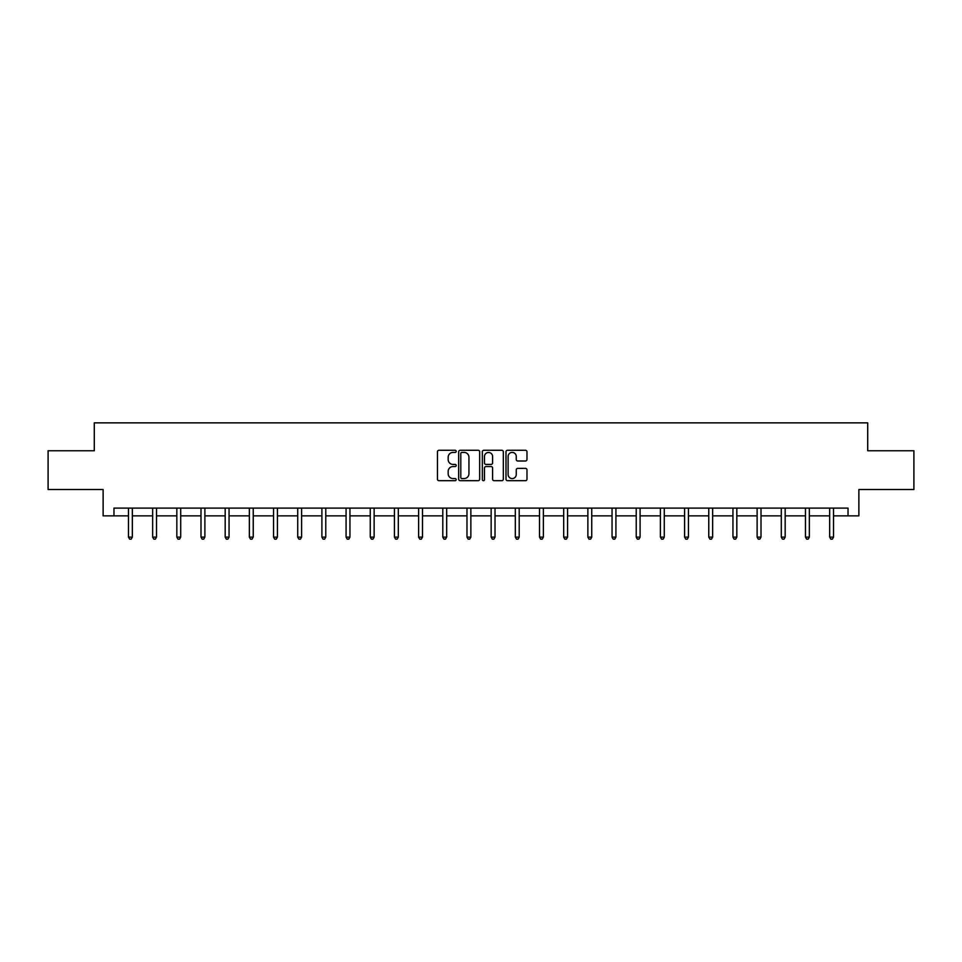 <?xml version="1.0" encoding="UTF-8"?>
<svg xmlns="http://www.w3.org/2000/svg" width="962" height="962" viewBox="0 0 962 962"><rect width="100%" height="100%" fill="white"/><g stroke="black" fill="none" stroke-linecap="round" stroke-linejoin="round"><path stroke-width="1.44" d="M456.204 451.334A1.07 1.07 0 0 0 455.134 450.276L438.973 450.276A1.527 1.527 0 0 0 437.445 451.791L437.445 479.172A1.527 1.527 0 0 0 438.973 480.699L455.134 480.699A1.07 1.07 0 0 0 456.204 479.629A1.07 1.07 0 0 0 455.134 478.571L453.042 478.571A4.87 4.87 0 0 1 448.172 473.701L448.172 471.416A4.87 4.87 0 0 1 453.042 466.546L455.134 466.546A1.07 1.07 0 0 0 456.204 465.488A1.07 1.07 0 0 0 455.134 464.418L453.042 464.418A4.87 4.87 0 0 1 448.172 459.547L448.172 457.275A4.87 4.87 0 0 1 453.042 452.405L455.134 452.405A1.07 1.07 0 0 0 456.204 451.334M525.456 461.002A1.527 1.527 0 0 0 526.984 459.475L526.984 451.791A1.527 1.527 0 0 0 525.456 450.276L507.515 450.276A1.527 1.527 0 0 0 505.988 451.791L505.988 479.172A1.527 1.527 0 0 0 507.515 480.699L525.456 480.699A1.527 1.527 0 0 0 526.984 479.172L526.984 469.901A1.527 1.527 0 0 0 525.456 468.374L517.784 468.374A1.527 1.527 0 0 0 516.257 469.901L516.257 474.494A4.064 4.064 0 0 1 512.193 478.571A4.064 4.064 0 0 1 508.116 474.494L508.116 456.469A4.064 4.064 0 0 1 512.193 452.405A4.064 4.064 0 0 1 516.257 456.469L516.257 459.475A1.527 1.527 0 0 0 517.784 461.002L525.456 461.002M113.973 515.86L113.973 508.104L848.027 508.104L848.027 515.86L858.874 515.86L858.874 489.514L913.9 489.514L913.9 450.757L867.712 450.757L867.712 422.859L94.288 422.859L94.288 450.757L48.1 450.757L48.1 489.514L103.126 489.514L103.126 515.86L128.463 515.86M479.665 451.791A1.527 1.527 0 0 0 478.15 450.276L460.197 450.276A1.527 1.527 0 0 0 458.67 451.791L458.67 479.172A1.527 1.527 0 0 0 460.197 480.699L478.15 480.699A1.527 1.527 0 0 0 479.665 479.172L479.665 451.791M483.85 450.276L501.803 450.276A1.527 1.527 0 0 1 503.33 451.791L503.33 479.172A1.527 1.527 0 0 1 501.803 480.699L494.119 480.699A1.527 1.527 0 0 1 492.604 479.172L492.604 468.073A1.527 1.527 0 0 0 491.077 466.546L485.978 466.546A1.527 1.527 0 0 0 484.463 468.073L484.463 479.629A1.07 1.07 0 0 1 483.393 480.699A1.07 1.07 0 0 1 482.335 479.629L482.335 451.791A1.527 1.527 0 0 1 483.85 450.276M132.335 515.86L152.645 515.86M156.517 515.86L176.828 515.86M180.7 515.86L200.998 515.86M204.882 515.86L225.18 515.86M229.052 515.86L249.362 515.86M253.234 515.86L273.545 515.86M277.417 515.86L297.715 515.86M301.599 515.86L321.897 515.86M325.769 515.86L346.079 515.86M349.952 515.86L370.262 515.86M374.134 515.86L394.432 515.86M398.316 515.86L418.614 515.86M422.486 515.86L442.797 515.86M446.669 515.86L466.979 515.86M470.851 515.86L491.149 515.86M495.021 515.86L515.331 515.86M519.203 515.86L539.514 515.86M543.386 515.86L563.684 515.86M567.568 515.86L587.866 515.86M591.738 515.86L612.048 515.86M615.921 515.86L636.231 515.86M640.103 515.86L660.401 515.86M664.285 515.86L684.583 515.86M688.455 515.86L708.766 515.86M712.638 515.86L732.948 515.86M736.82 515.86L757.118 515.86M761.002 515.86L781.3 515.86M785.172 515.86L805.483 515.86M809.355 515.86L829.665 515.86M833.537 515.86L848.027 515.86M461.868 452.405A1.07 1.07 0 0 0 460.798 453.463L460.798 477.501A1.07 1.07 0 0 0 461.868 478.571L464.069 478.571A4.87 4.87 0 0 0 468.939 473.701L468.939 457.275A4.87 4.87 0 0 0 464.069 452.405L461.868 452.405M492.604 456.541A4.064 4.064 0 0 0 488.528 452.477A4.064 4.064 0 0 0 484.463 456.541L484.463 462.902A1.527 1.527 0 0 0 485.978 464.418L491.077 464.418A1.527 1.527 0 0 0 492.604 462.902L492.604 456.541M132.54 508.104L132.455 508.333A1.551 1.551 0 0 0 132.335 508.91L132.335 537.121L128.463 537.121L128.463 508.91A1.551 1.551 0 0 0 128.355 508.333L128.259 508.104M132.335 537.121L131.181 539.141L129.629 539.141L128.463 537.121M156.722 508.104L156.626 508.333A1.551 1.551 0 0 0 156.517 508.91L156.517 537.121L152.645 537.121L152.645 508.91A1.551 1.551 0 0 0 152.537 508.333L152.441 508.104M156.517 537.121L155.351 539.141L153.812 539.141L152.645 537.121M180.904 508.104L180.808 508.333A1.551 1.551 0 0 0 180.7 508.91L180.7 537.121L176.828 537.121L176.828 508.91A1.551 1.551 0 0 0 176.707 508.333L176.623 508.104M180.7 537.121L179.533 539.141L177.982 539.141L176.828 537.121M205.086 508.104L204.99 508.333A1.551 1.551 0 0 0 204.882 508.91L204.882 537.121L200.998 537.121L200.998 508.91A1.551 1.551 0 0 0 200.89 508.333L200.793 508.104M204.882 537.121L203.716 539.141L202.164 539.141L200.998 537.121M229.257 508.104L229.172 508.333A1.551 1.551 0 0 0 229.052 508.91L229.052 537.121L225.18 537.121L225.18 508.91A1.551 1.551 0 0 0 225.072 508.333L224.976 508.104M229.052 537.121L227.898 539.141L226.347 539.141L225.18 537.121M253.439 508.104L253.343 508.333A1.551 1.551 0 0 0 253.234 508.91L253.234 537.121L249.362 537.121L249.362 508.91A1.551 1.551 0 0 0 249.254 508.333L249.158 508.104M253.234 537.121L252.068 539.141L250.529 539.141L249.362 537.121M277.621 508.104L277.525 508.333A1.551 1.551 0 0 0 277.417 508.91L277.417 537.121L273.545 537.121L273.545 508.91A1.551 1.551 0 0 0 273.424 508.333L273.34 508.104M277.417 537.121L276.25 539.141L274.699 539.141L273.545 537.121M301.791 508.104L301.707 508.333A1.551 1.551 0 0 0 301.599 508.91L301.599 537.121L297.715 537.121L297.715 508.91A1.551 1.551 0 0 0 297.607 508.333L297.511 508.104M301.599 537.121L300.433 539.141L298.881 539.141L297.715 537.121M325.974 508.104L325.89 508.333A1.551 1.551 0 0 0 325.769 508.91L325.769 537.121L321.897 537.121L321.897 508.91A1.551 1.551 0 0 0 321.789 508.333L321.693 508.104M325.769 537.121L324.615 539.141L323.064 539.141L321.897 537.121M350.156 508.104L350.06 508.333A1.551 1.551 0 0 0 349.952 508.91L349.952 537.121L346.079 537.121L346.079 508.91A1.551 1.551 0 0 0 345.959 508.333L345.875 508.104M349.952 537.121L348.785 539.141L347.234 539.141L346.079 537.121M374.338 508.104L374.242 508.333A1.551 1.551 0 0 0 374.134 508.91L374.134 537.121L370.262 537.121L370.262 508.91A1.551 1.551 0 0 0 370.142 508.333L370.057 508.104M374.134 537.121L372.967 539.141L371.416 539.141L370.262 537.121M398.508 508.104L398.424 508.333A1.551 1.551 0 0 0 398.316 508.91L398.316 537.121L394.432 537.121L394.432 508.91A1.551 1.551 0 0 0 394.324 508.333L394.228 508.104M398.316 537.121L397.15 539.141L395.598 539.141L394.432 537.121M422.691 508.104L422.607 508.333A1.551 1.551 0 0 0 422.486 508.91L422.486 537.121L418.614 537.121L418.614 508.91A1.551 1.551 0 0 0 418.506 508.333L418.41 508.104M422.486 537.121L421.332 539.141L419.781 539.141L418.614 537.121M446.873 508.104L446.777 508.333A1.551 1.551 0 0 0 446.669 508.91L446.669 537.121L442.797 537.121L442.797 508.91A1.551 1.551 0 0 0 442.676 508.333L442.592 508.104M446.669 537.121L445.502 539.141L443.951 539.141L442.797 537.121M471.055 508.104L470.959 508.333A1.551 1.551 0 0 0 470.851 508.91L470.851 537.121L466.979 537.121L466.979 508.91A1.551 1.551 0 0 0 466.859 508.333L466.774 508.104M470.851 537.121L469.684 539.141L468.133 539.141L466.979 537.121M495.226 508.104L495.141 508.333A1.551 1.551 0 0 0 495.021 508.91L495.021 537.121L491.149 537.121L491.149 508.91A1.551 1.551 0 0 0 491.041 508.333L490.945 508.104M495.021 537.121L493.867 539.141L492.316 539.141L491.149 537.121M519.408 508.104L519.324 508.333A1.551 1.551 0 0 0 519.203 508.91L519.203 537.121L515.331 537.121L515.331 508.91A1.551 1.551 0 0 0 515.223 508.333L515.127 508.104M519.203 537.121L518.049 539.141L516.498 539.141L515.331 537.121M543.59 508.104L543.494 508.333A1.551 1.551 0 0 0 543.386 508.91L543.386 537.121L539.514 537.121L539.514 508.91A1.551 1.551 0 0 0 539.393 508.333L539.309 508.104M543.386 537.121L542.219 539.141L540.668 539.141L539.514 537.121M567.772 508.104L567.676 508.333A1.551 1.551 0 0 0 567.568 508.91L567.568 537.121L563.684 537.121L563.684 508.91A1.551 1.551 0 0 0 563.576 508.333L563.491 508.104M567.568 537.121L566.402 539.141L564.85 539.141L563.684 537.121M591.943 508.104L591.858 508.333A1.551 1.551 0 0 0 591.738 508.91L591.738 537.121L587.866 537.121L587.866 508.91A1.551 1.551 0 0 0 587.758 508.333L587.662 508.104M591.738 537.121L590.584 539.141L589.033 539.141L587.866 537.121M616.125 508.104L616.041 508.333A1.551 1.551 0 0 0 615.921 508.91L615.921 537.121L612.048 537.121L612.048 508.91A1.551 1.551 0 0 0 611.94 508.333L611.844 508.104M615.921 537.121L614.766 539.141L613.215 539.141L612.048 537.121M640.307 508.104L640.211 508.333A1.551 1.551 0 0 0 640.103 508.91L640.103 537.121L636.231 537.121L636.231 508.91A1.551 1.551 0 0 0 636.11 508.333L636.026 508.104M640.103 537.121L638.936 539.141L637.385 539.141L636.231 537.121M664.489 508.104L664.393 508.333A1.551 1.551 0 0 0 664.285 508.91L664.285 537.121L660.401 537.121L660.401 508.91A1.551 1.551 0 0 0 660.293 508.333L660.209 508.104M664.285 537.121L663.119 539.141L661.567 539.141L660.401 537.121M688.66 508.104L688.576 508.333A1.551 1.551 0 0 0 688.455 508.91L688.455 537.121L684.583 537.121L684.583 508.91A1.551 1.551 0 0 0 684.475 508.333L684.379 508.104M688.455 537.121L687.301 539.141L685.75 539.141L684.583 537.121M712.842 508.104L712.746 508.333A1.551 1.551 0 0 0 712.638 508.91L712.638 537.121L708.766 537.121L708.766 508.91A1.551 1.551 0 0 0 708.657 508.333L708.561 508.104M712.638 537.121L711.471 539.141L709.932 539.141L708.766 537.121M737.024 508.104L736.928 508.333A1.551 1.551 0 0 0 736.82 508.91L736.82 537.121L732.948 537.121L732.948 508.91A1.551 1.551 0 0 0 732.828 508.333L732.743 508.104M736.82 537.121L735.653 539.141L734.102 539.141L732.948 537.121M761.207 508.104L761.11 508.333A1.551 1.551 0 0 0 761.002 508.91L761.002 537.121L757.118 537.121L757.118 508.91A1.551 1.551 0 0 0 757.01 508.333L756.914 508.104M761.002 537.121L759.836 539.141L758.284 539.141L757.118 537.121M785.377 508.104L785.293 508.333A1.551 1.551 0 0 0 785.172 508.91L785.172 537.121L781.3 537.121L781.3 508.91A1.551 1.551 0 0 0 781.192 508.333L781.096 508.104M785.172 537.121L784.018 539.141L782.467 539.141L781.3 537.121M809.559 508.104L809.463 508.333A1.551 1.551 0 0 0 809.355 508.91L809.355 537.121L805.483 537.121L805.483 508.91A1.551 1.551 0 0 0 805.374 508.333L805.278 508.104M809.355 537.121L808.188 539.141L806.649 539.141L805.483 537.121M833.741 508.104L833.645 508.333A1.551 1.551 0 0 0 833.537 508.91L833.537 537.121L829.665 537.121L829.665 508.91A1.551 1.551 0 0 0 829.545 508.333L829.46 508.104M833.537 537.121L832.37 539.141L830.819 539.141L829.665 537.121"/></g></svg>
